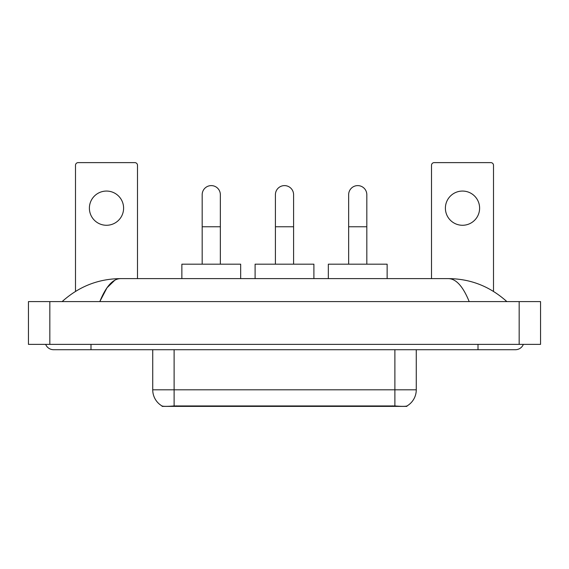 <?xml version="1.0" encoding="UTF-8"?>
<svg xmlns="http://www.w3.org/2000/svg" width="569" height="569" viewBox="0 0 569 569"><rect width="100%" height="100%" fill="white"/><g stroke="black" fill="none" stroke-linecap="round" stroke-linejoin="round"><path stroke-width="0.85" d="M406.913 406.003L406.913 406.38L162.087 406.38L162.087 406.003M152.734 349.715L152.734 389.808A18.706 18.706 0 0 0 161.98 405.946C163.367 406.486 167.407 406.486 174.114 405.946L394.886 405.946C401.579 406.486 405.626 406.486 407.02 405.946A18.706 18.706 0 0 0 416.266 389.808L416.266 349.715M106.495 191.063A17.106 17.106 0 0 0 89.39 208.169A17.106 17.106 0 0 0 106.495 225.274A17.106 17.106 0 0 0 123.601 208.169A17.106 17.106 0 0 0 106.495 191.063M137.499 278.618L137.499 165.295A2.674 2.674 0 0 0 134.825 162.62L78.166 162.62A2.674 2.674 0 0 0 75.492 165.295L75.492 291.399M202.18 264.187L202.18 194.698A9.09 9.09 0 0 1 211.27 185.608A9.09 9.09 0 0 1 220.352 194.698A9.09 9.09 0 0 0 211.27 185.608M220.352 264.187L220.352 194.698M240.666 278.618L240.666 264.187L181.867 264.187L181.867 278.618M275.41 264.187L275.41 194.698A9.09 9.09 0 0 1 284.5 185.608A9.09 9.09 0 0 1 293.59 194.698A9.09 9.09 0 0 0 284.5 185.608M293.59 264.187L293.59 194.698M313.903 278.618L313.903 264.187L255.097 264.187L255.097 278.618M348.648 264.187L348.648 194.698A9.09 9.09 0 0 1 357.73 185.608A9.09 9.09 0 0 1 366.82 194.698A9.09 9.09 0 0 0 357.73 185.608M366.82 264.187L366.82 194.698M387.133 278.618L387.133 264.187L328.334 264.187L328.334 278.618M462.505 191.063A17.106 17.106 0 0 0 445.399 208.169A17.106 17.106 0 0 0 462.505 225.274A17.106 17.106 0 0 0 479.61 208.169A17.106 17.106 0 0 0 462.505 191.063M493.508 291.399L493.508 165.295A2.674 2.674 0 0 0 490.834 162.62L434.175 162.62A2.674 2.674 0 0 0 431.501 165.295L431.501 278.618M45.648 344.373A8.556 8.556 0 0 0 53.571 349.715A8.556 8.556 0 0 1 45.648 344.373A8.556 8.556 0 0 0 53.571 349.715L515.429 349.715A8.556 8.556 0 0 0 523.352 344.373A8.556 8.556 0 0 1 515.429 349.715A8.556 8.556 0 0 0 523.352 344.373A8.556 8.556 0 0 1 515.429 349.715M469.197 301.606C463.066 286.513 456.174 278.846 448.536 278.618L120.464 278.618C112.826 278.846 105.934 286.513 99.803 301.606L107 287.786L114.917 280.126M49.83 301.606L540.55 301.606L540.55 344.373L28.45 344.373L28.45 301.606L49.83 301.606L49.83 344.373M448.536 278.618C470.599 278.789 490.051 286.456 506.872 301.606L505.052 299.955M63.948 299.955L62.128 301.606C78.871 286.484 98.316 278.824 120.464 278.618M392.482 406.38L392.482 405.853M176.518 406.38L176.518 405.853M394.886 405.946L394.886 389.808L416.266 389.808M152.734 389.808L174.114 389.808L174.114 405.946M174.114 349.715L174.114 389.808L394.886 389.808L394.886 349.715M202.18 226.768L220.352 226.768M275.41 226.768L293.59 226.768M348.648 226.768L366.82 226.768M478.01 344.373L478.01 349.715M90.99 344.373L90.99 349.715M519.17 301.606L519.17 344.373"/></g></svg>
